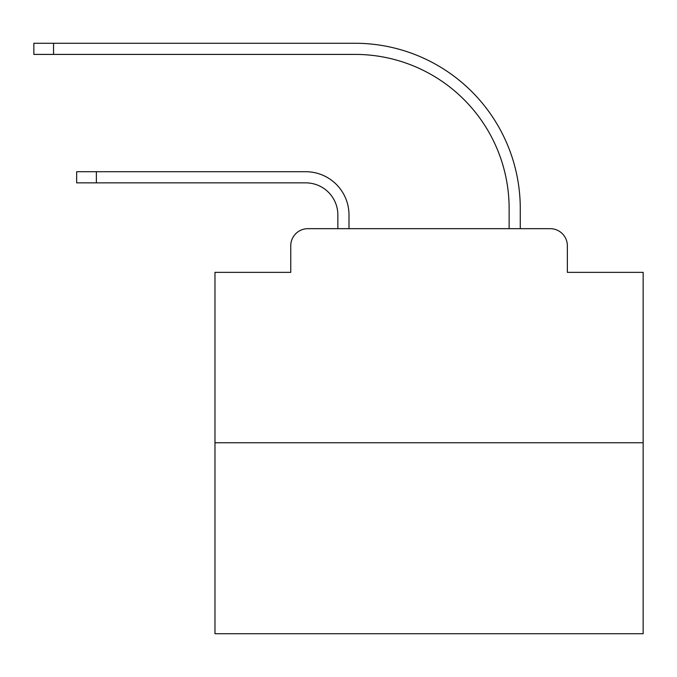 <?xml version="1.0" encoding="UTF-8"?>
<svg xmlns="http://www.w3.org/2000/svg" width="677" height="677" viewBox="0 0 677 677"><rect width="100%" height="100%" fill="white"/><g stroke="black" fill="none" stroke-linecap="round" stroke-linejoin="round"><path stroke-width="1.02" d="M290.755 245.802L290.755 272.349L290.755 245.802A17.128 17.128 0 0 1 307.883 228.674L337.857 228.674L337.857 214.973A32.115 32.115 0 0 0 305.742 182.858A32.115 32.115 0 0 1 337.857 214.973A32.115 32.115 0 0 0 305.742 182.858A32.115 32.115 0 0 1 337.857 214.973A32.115 32.115 0 0 0 305.742 182.858A32.115 32.115 0 0 1 337.857 214.973A32.115 32.115 0 0 0 305.742 182.858A32.115 32.115 0 0 1 337.857 214.973A32.115 32.115 0 0 0 305.742 182.858A32.115 32.115 0 0 1 337.857 214.973A32.115 32.115 0 0 0 305.742 182.858A32.115 32.115 0 0 1 337.857 214.973A32.115 32.115 0 0 0 305.742 182.858A32.115 32.115 0 0 1 337.857 214.973A32.115 32.115 0 0 0 305.742 182.858A32.115 32.115 0 0 1 337.857 214.973A32.115 32.115 0 0 0 305.742 182.858A32.115 32.115 0 0 1 337.857 214.973A32.115 32.115 0 0 0 305.742 182.858A32.115 32.115 0 0 1 337.857 214.973A32.115 32.115 0 0 0 305.742 182.858A32.115 32.115 0 0 1 337.857 214.973A32.115 32.115 0 0 0 305.742 182.858A32.115 32.115 0 0 1 337.857 214.973A32.115 32.115 0 0 0 305.742 182.858A32.115 32.115 0 0 1 337.857 214.973A32.115 32.115 0 0 0 305.742 182.858A32.115 32.115 0 0 1 337.857 214.973A32.115 32.115 0 0 0 305.742 182.858A32.115 32.115 0 0 1 337.857 214.973A32.115 32.115 0 0 0 305.742 182.858A32.115 32.115 0 0 1 337.857 214.973A32.115 32.115 0 0 0 305.742 182.858A32.115 32.115 0 0 1 337.857 214.973A32.115 32.115 0 0 0 305.742 182.858A32.115 32.115 0 0 1 337.857 214.973A32.115 32.115 0 0 0 305.742 182.858A32.115 32.115 0 0 1 337.857 214.973A32.115 32.115 0 0 0 305.742 182.858L76.67 182.858L76.67 171.721L96.362 171.721L96.362 182.858M643.15 442.758L214.973 442.758L214.973 633.731L643.15 633.731L643.15 272.349L567.36 272.349L567.36 245.802A17.128 17.128 0 0 0 550.232 228.674L307.883 228.674M214.973 442.758L214.973 272.349L290.755 272.349M96.362 171.721L305.742 171.721A43.243 43.243 0 0 1 348.993 214.973L348.993 228.674L348.993 214.973L348.993 228.674L348.993 214.973L348.993 228.674L348.993 214.973L348.993 228.674L348.993 214.973L348.993 228.674L348.993 214.973L348.993 228.674L348.993 214.973L348.993 228.674L348.993 214.973L348.993 228.674L348.993 214.973L348.993 228.674L348.993 214.973L348.993 228.674L348.993 214.973L348.993 228.674L348.993 214.973L348.993 228.674L348.993 214.973L348.993 228.674L348.993 214.973L348.993 228.674L348.993 214.973L348.993 228.674L348.993 214.973L348.993 228.674L348.993 214.973L348.993 228.674L348.993 214.973L348.993 228.674L348.993 214.973L348.993 228.674L348.993 214.973L348.993 228.674L362.263 228.674M495.86 228.674L509.129 228.674L509.129 208.55A154.144 154.144 0 0 0 354.985 54.405A154.144 154.144 0 0 1 509.129 208.55A154.144 154.144 0 0 0 354.985 54.405A154.144 154.144 0 0 1 509.129 208.55A154.144 154.144 0 0 0 354.985 54.405A154.144 154.144 0 0 1 509.129 208.55A154.144 154.144 0 0 0 354.985 54.405A154.144 154.144 0 0 1 509.129 208.55A154.144 154.144 0 0 0 354.985 54.405A154.144 154.144 0 0 1 509.129 208.55A154.144 154.144 0 0 0 354.985 54.405A154.144 154.144 0 0 1 509.129 208.55A154.144 154.144 0 0 0 354.985 54.405A154.144 154.144 0 0 1 509.129 208.55A154.144 154.144 0 0 0 354.985 54.405A154.144 154.144 0 0 1 509.129 208.55A154.144 154.144 0 0 0 354.985 54.405A154.144 154.144 0 0 1 509.129 208.55A154.144 154.144 0 0 0 354.985 54.405A154.144 154.144 0 0 1 509.129 208.55A154.144 154.144 0 0 0 354.985 54.405A154.144 154.144 0 0 1 509.129 208.55A154.144 154.144 0 0 0 354.985 54.405A154.144 154.144 0 0 1 509.129 208.55A154.144 154.144 0 0 0 354.985 54.405A154.144 154.144 0 0 1 509.129 208.55A154.144 154.144 0 0 0 354.985 54.405A154.144 154.144 0 0 1 509.129 208.55A154.144 154.144 0 0 0 354.985 54.405A154.144 154.144 0 0 1 509.129 208.55A154.144 154.144 0 0 0 354.985 54.405A154.144 154.144 0 0 1 509.129 208.55A154.144 154.144 0 0 0 354.985 54.405A154.144 154.144 0 0 1 509.129 208.55A154.144 154.144 0 0 0 354.985 54.405A154.144 154.144 0 0 1 509.129 208.55A154.144 154.144 0 0 0 354.985 54.405A154.144 154.144 0 0 1 509.129 208.55A154.144 154.144 0 0 0 354.985 54.405L33.85 54.405L33.85 43.269L53.542 43.269L53.542 54.405M53.542 43.269L354.985 43.269A165.281 165.281 0 0 1 520.266 208.55L520.266 228.674L520.266 208.55L520.266 228.674L520.266 208.55L520.266 228.674L520.266 208.55L520.266 228.674L520.266 208.55L520.266 228.674L520.266 208.55L520.266 228.674L520.266 208.55L520.266 228.674L520.266 208.55L520.266 228.674L520.266 208.55L520.266 228.674L520.266 208.55L520.266 228.674L520.266 208.55L520.266 228.674L520.266 208.55L520.266 228.674L520.266 208.55L520.266 228.674L520.266 208.55L520.266 228.674L520.266 208.55L520.266 228.674L520.266 208.55L520.266 228.674L520.266 208.55L520.266 228.674L520.266 208.55L520.266 228.674L520.266 208.55L520.266 228.674L520.266 208.55L520.266 228.674L550.232 228.674M567.36 272.349L567.36 245.802"/></g></svg>
